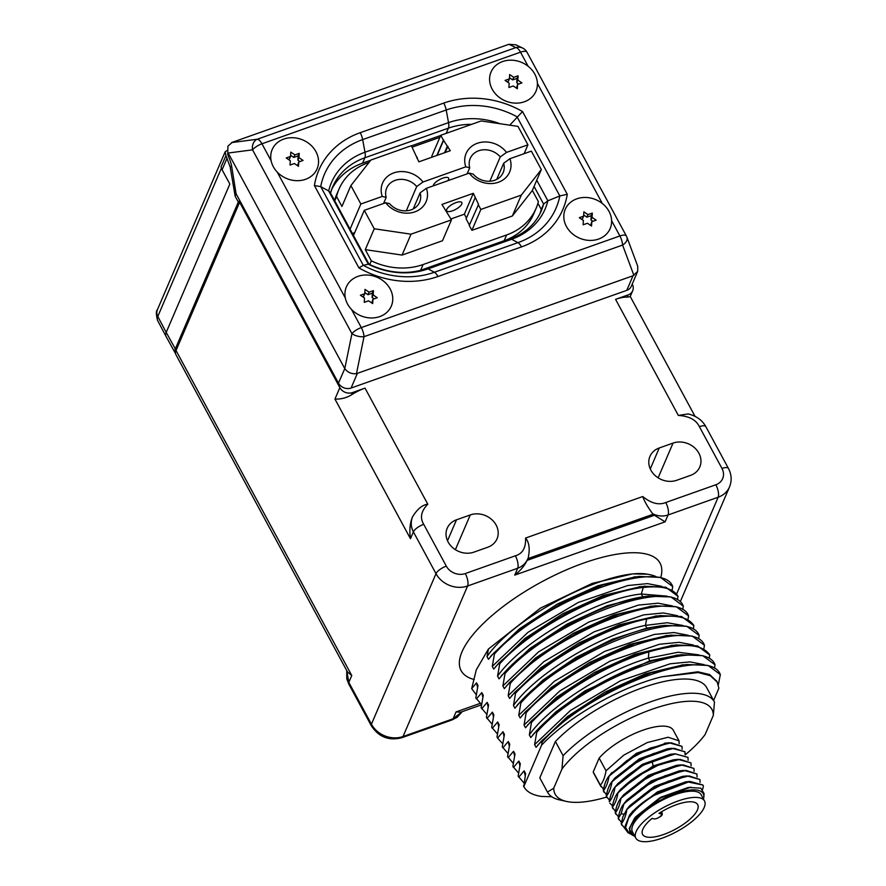 <?xml version="1.0" encoding="UTF-8"?>
<svg xmlns="http://www.w3.org/2000/svg" width="886" height="886" viewBox="0 0 886 886"><rect width="100%" height="100%" fill="white"/><g stroke="black" fill="none" stroke-linecap="round" stroke-linejoin="round"><path stroke-width="1.33" d="M462.182 711.668L453.111 718.79L403.019 736.532L467.598 586L517.69 568.247C522.64 566.431 526.151 562.964 528.233 557.859C530.072 548.855 529.186 542.254 525.553 538.057L642.749 496.537C651.199 503.381 658.863 505.374 665.74 502.517L715.833 484.775A14.409 12.326 23.2 0 0 721.979 468.45L699.375 426.653C696.119 419.842 689.109 416.099 678.344 415.434L688.156 413.917C696.385 415.933 702.288 420.185 705.854 426.664A9.58 3.356 -28 0 0 699.375 426.653M527.956 558.523L527.879 558.701A21.054 18.008 -156.8 0 0 527.923 558.612L653.203 514.212L652.705 513.747C657.921 516.283 663.038 516.682 668.055 514.976L718.147 497.223A23.988 20.522 23.2 0 0 729.51 486.923L680.238 601.793M412.444 516.992C410.595 522.175 410.905 527.126 413.397 531.855L410.451 538.71C409.277 530.426 409.941 523.194 412.444 516.992C417.217 509.14 422.345 504.876 427.794 504.212C421.105 511.067 419.742 517.778 423.707 524.324L446.311 566.132A14.409 12.326 23.2 0 0 465.283 573.552L515.375 555.799C522.64 553.639 526.029 547.725 525.553 538.057M339.847 387.647A9.58 8.195 23.2 0 0 352.462 392.576L365.021 388.123A23.988 8.439 -28.4 0 0 351.476 394.857C346.348 397.925 340.833 399.32 334.941 399.065L339.847 387.647L239.619 202.274L240.505 201.953M678.344 415.434L615.571 299.346L628.141 294.894A9.58 8.195 23.2 0 0 632.682 290.774A9.58 8.195 23.2 0 0 632.239 284.063M659.25 447.973A19.614 16.779 23.2 0 0 649.959 456.39A19.614 16.779 23.2 0 0 655.252 475.66A19.614 16.779 23.2 0 0 676.727 480.278L690.504 475.394A19.614 16.779 23.2 0 0 699.796 466.977A19.614 16.779 23.2 0 0 694.502 447.707A19.614 16.779 23.2 0 0 673.039 443.089L659.25 447.973L650.269 468.927M470.278 514.932L456.489 519.816A19.614 16.779 23.2 0 0 447.197 528.233A19.614 16.779 23.2 0 0 452.491 547.504A19.614 16.779 23.2 0 0 473.966 552.122L487.743 547.238A19.614 16.779 23.2 0 0 497.035 538.821A19.614 16.779 23.2 0 0 491.741 519.55A19.614 16.779 23.2 0 0 470.278 514.932L455.371 549.674M227.691 154.474L227.935 146.124L227.691 154.474L229.74 159.602A13.412 5.094 70.5 0 1 231.7 166.557L236.086 193.768L338.463 383.117L344.787 368.62C347.733 372.508 351.631 374.18 356.471 373.67L633.014 275.767L637.676 271.382L631.297 286.256A9.58 8.195 -156.8 0 1 626.756 290.364L633.014 275.767M626.756 290.364L351.077 388.046A9.58 8.195 -156.8 0 1 338.463 383.117M637.676 271.382L637.743 266.276L626.9 237.171A9.58 6.169 159.6 0 1 622.592 245.068A9.58 3.644 -109.5 0 0 619.879 235.953A9.58 3.378 -28.4 0 1 626.347 235.953L526.971 52.174A9.58 3.378 151.6 0 0 520.503 52.163A9.58 3.644 -109.5 0 0 515.829 47.611L508.941 44.3L508.032 44.61L232.353 142.292L227.935 146.124M176.026 350.513L351.764 675.52L347.522 672.031L175.838 354.511A23.988 8.439 151.6 0 1 176.026 350.513L239.619 202.274M239.774 200.613L238.323 202.03L175.317 348.896A23.778 8.373 151.6 0 0 175.14 352.883A23.778 8.373 151.6 0 0 175.483 353.37M175.317 348.896L166.203 332.383A23.955 8.428 151.6 0 0 166.003 336.348A23.955 8.428 151.6 0 0 166.036 336.403L175.14 352.883M226.916 150.62L225.177 151.739L225.952 155.626L230.161 166.878L231.667 166.335M235.92 192.771L235.167 196.271L230.161 166.878M221.456 168.063L157.786 316.479A23.789 8.373 151.6 0 0 157.586 320.422C156.047 314.342 155.98 310.809 157.365 309.812A9.58 8.195 23.2 0 0 157.786 316.479L166.203 332.383L229.839 184.044L222.087 169.747L227.082 158.118M225.952 155.626L221.057 167.033L222.087 169.747M423.707 524.324A9.58 3.378 151.6 0 0 413.397 531.855L436.001 573.663L371.422 724.194L348.818 682.386L346.758 670.624M480.035 703.429L456.057 711.923L460.82 712.156L481.541 704.813M632.682 290.774L630.179 296.611L627.155 297.175A23.988 8.439 -28.4 0 0 615.571 299.346M652.705 513.747C647.777 507.169 644.454 501.432 642.749 496.537M527.879 558.701A21.054 18.008 -156.8 0 1 527.369 559.775L654.643 514.677A21.054 18.008 -156.8 0 1 653.203 514.212M654.643 514.677L654.389 515.275L665.109 521.832L514.744 575.114C520.381 570.717 524.501 565.8 527.115 560.373L654.389 515.275M527.369 559.775L527.115 560.373M508.941 44.3L515.874 44.809L522.707 48.099A9.58 9.425 -64.3 0 0 515.829 47.611L257.261 139.235A9.58 3.644 70.5 0 1 261.935 143.787L271.138 160.798M566.42 226.484A24.431 20.899 23.2 0 0 598.593 239.054A24.431 20.899 23.2 0 0 609.014 211.389A24.431 20.899 -156.8 0 0 576.841 198.818A24.431 20.899 -156.8 0 0 566.42 226.484M347.545 304.031A24.431 20.899 23.2 0 0 379.729 316.601A24.431 20.899 23.2 0 0 390.15 288.936A24.431 20.899 -156.8 0 0 357.966 276.366A24.431 20.899 -156.8 0 0 347.545 304.031M356.471 373.67L364.024 336.68A9.58 4.297 -168.4 0 1 351.93 333.634A9.58 3.378 -28.4 0 1 361.311 327.576A9.58 3.644 70.5 0 1 364.024 336.68L622.592 245.068L633.889 275.369M228.267 153.134L344.72 368.521M528.111 66.24L520.503 52.163L261.935 143.787A9.58 3.378 151.6 0 0 252.565 149.845A9.58 7.564 -97.4 0 1 257.261 139.235L231.523 142.602M273.331 166.745A24.431 20.899 -156.8 0 1 283.753 139.08A24.431 20.899 -156.8 0 1 315.937 151.65A24.431 20.899 23.2 0 1 305.515 179.315A24.431 20.899 23.2 0 1 273.331 166.745M298.471 166.302L298.726 161.983L303.067 160.444L298.97 157.664L299.224 153.344L294.883 154.884L290.796 152.104L290.542 156.423L286.2 157.952L290.298 160.743L290.043 165.062L294.385 163.522L298.471 166.302M297.563 165.682L298.726 161.983M290.542 156.423L289.445 158.971L288.293 159.38M294.883 154.884L293.787 157.431L290.608 155.271M299.224 153.344L298.128 155.892L293.787 157.431M298.97 157.664L297.873 160.211L298.128 155.892M299.878 161.573L297.873 160.211M372.685 303.588L372.94 299.269L377.281 297.729L373.183 294.949L373.438 290.63L369.097 292.17L365.01 289.39L364.755 293.709L360.414 295.237L364.511 298.028L364.257 302.347L368.598 300.808L372.685 303.588M371.777 302.968L372.94 299.269M364.755 293.709L363.659 296.256L362.507 296.666M369.097 292.17L368 294.717L364.822 292.557M373.438 290.63L372.341 293.177L368 294.717M373.183 294.949L372.098 297.497L372.341 293.177M374.091 298.859L372.098 297.497M492.195 89.209A24.431 20.899 -156.8 0 1 502.617 61.544A24.431 20.899 -156.8 0 1 534.801 74.114A24.431 20.899 23.2 0 1 524.368 101.779A24.431 20.899 23.2 0 1 492.195 89.209M517.335 88.755L517.579 84.436L521.92 82.896L517.834 80.117L518.088 75.797L513.747 77.337L509.649 74.557L509.406 78.876L505.064 80.416L509.151 83.195L508.907 87.515L513.238 85.975L517.335 88.755M516.416 88.135L517.579 84.436M509.406 78.876L508.309 81.434L507.157 81.844M513.747 77.337L512.651 79.895L509.472 77.735M518.088 75.797L516.992 78.356L512.651 79.895M517.834 80.117L516.737 82.675L516.992 78.356M518.731 84.037L516.737 82.675M591.56 226.03L591.804 221.71L596.145 220.171L592.058 217.391L592.313 213.072L587.972 214.611L583.874 211.832L583.63 216.151L579.289 217.69L583.376 220.47L583.121 224.789L587.462 223.25L591.56 226.03M590.641 225.409L591.804 221.71M583.63 216.151L582.534 218.709L581.382 219.119M587.972 214.611L586.875 217.17L583.697 215.01M592.313 213.072L591.217 215.63L586.875 217.17M592.058 217.391L590.962 219.949L591.217 215.63M592.955 221.301L590.962 219.949M521.511 246.895A9.58 3.644 70.5 0 0 517.922 242.653L511.61 239.275A70.836 60.591 23.2 0 0 547.88 200.812L559.819 195.928L517.025 116.786A80.56 68.909 23.2 0 0 446.201 109.997L362.662 139.6A80.56 68.909 23.2 0 0 320.71 186.603L363.271 265.313A80.56 68.909 23.2 0 0 434.384 272.257L517.922 242.653A80.56 68.909 23.2 0 0 559.819 195.928L567.273 194.3L522.53 111.547A87.326 74.701 23.2 0 0 443.753 103.086L360.214 132.69A87.326 74.701 23.2 0 0 314.408 185.562L358.908 267.86A87.326 74.701 23.2 0 0 437.972 276.498L521.511 246.895A87.326 74.701 23.2 0 0 567.273 194.3M314.408 185.562L320.71 186.603L328.673 190.955L368.288 264.216L363.271 265.313L358.908 267.86M509.76 125.159L522.53 111.547M536.75 180.223L547.88 200.812L543.594 204.068L541.28 209.484L537.935 203.293M437.972 276.498A9.58 3.644 70.5 0 0 434.384 272.257L428.071 268.879A70.836 60.591 23.2 0 1 368.288 264.216L368.93 264.216C388.6 273.409 407.793 274.881 426.509 268.646A9.58 3.644 -109.5 0 1 428.071 268.879L511.61 239.275A9.58 3.644 -109.5 0 0 510.037 239.054L426.509 268.646M360.214 132.69A9.58 3.644 -109.5 0 1 362.662 139.6L364.999 152.226A70.836 60.591 23.2 0 0 328.673 190.955L330.124 192.295L369.041 264.283M539.984 213.637A68.034 58.188 23.2 0 0 541.28 209.484M370.725 160.277L362.54 163.168A68.034 58.188 23.2 0 0 331.563 189.659M440.663 135.492L411.436 145.847M352.462 233.605L354.621 232.841M334.731 200.812L336.558 196.537L341.93 206.471L350.889 185.573L360.857 204.013L350.07 229.175M360.857 204.013L382.265 196.426L386.196 197.356A17.919 15.328 23.2 0 1 386.695 188.042A17.919 15.328 23.2 0 1 400.228 179.371A17.919 15.328 23.2 0 1 416.719 186.536L422.987 181.995L465.803 166.823A23.667 20.245 23.2 0 1 477.344 143.277A23.667 20.245 23.2 0 1 506.526 152.392L527.934 144.817L524.135 153.677M527.934 144.817L517.967 126.377L481.187 120.95L440.763 135.281L443.399 140.165L436.842 155.471M467.099 173.889L469.735 167.753L465.803 166.823M489.836 181.231L500.258 156.944A17.919 15.328 23.2 0 0 483.767 149.767A17.919 15.328 23.2 0 0 470.233 158.439A17.919 15.328 23.2 0 0 469.735 167.753M386.196 197.356L383.56 203.492M416.719 186.536L406.297 210.824M443.399 140.165L450.298 150.698L418.879 161.828L411.359 145.703L370.924 160.023L350.889 185.573M422.987 181.995A23.667 20.245 23.2 0 0 393.805 172.881A23.667 20.245 23.2 0 0 382.265 196.426M432.29 157.077L431.792 156.169L440.763 135.281M369.041 162.426L368.078 162.769A61.322 52.451 23.2 0 0 339.017 189.083A61.322 52.451 23.2 0 0 336.558 196.537M439.877 137.33L412.145 147.154M443.742 140.054L437.175 155.349M447.231 146.522L444.573 152.724M447.906 146.279L445.237 152.492M417.162 157.176L416.808 157.996M433.309 185.861A8.627 3.035 -28.4 0 1 433.52 184.919A8.627 3.035 -28.4 0 1 441.195 178.795A8.627 3.035 -28.4 0 1 448.615 178.152A8.627 3.035 -28.4 0 1 448.549 179.592A8.627 3.035 -28.4 0 1 447.873 180.7M506.526 152.392L500.258 156.944M339.017 189.083L336.547 194.831A61.322 52.451 23.2 0 0 334.554 200.491M369.706 264.593L371.323 260.827L365.276 249.653L374.246 228.765L364.279 210.325L353.481 235.488M364.279 210.325L385.676 202.739L389.607 203.669A17.919 15.328 23.2 0 0 406.098 210.835A17.919 15.328 23.2 0 0 419.632 202.163A17.919 15.328 23.2 0 0 420.13 192.849L413.219 208.952M496.758 179.349L503.669 163.257L509.937 158.705L531.345 151.118L541.324 169.558L532.353 190.457L538.4 201.631A62.286 53.271 23.2 0 1 536.152 208.21A62.286 53.271 23.2 0 1 506.637 234.945L423.098 264.537A62.286 53.271 23.2 0 1 371.323 260.827M385.676 202.739A23.667 20.245 23.2 0 0 414.87 211.854A23.667 20.245 23.2 0 0 426.41 188.308L469.215 173.135L473.146 174.066A17.919 15.328 23.2 0 0 489.637 181.242A17.919 15.328 23.2 0 0 503.17 172.571A17.919 15.328 23.2 0 0 503.669 163.257M419.399 270.706A62.286 53.271 23.2 0 0 420.64 270.285L504.178 240.693A62.286 53.271 23.2 0 0 533.682 213.958L536.152 208.21M365.276 249.653L402.056 255.079L442.491 240.748L451.45 219.861L441.915 204.433L473.323 193.303L478.551 204.433L469.248 225.443L471.895 230.327L512.329 216.007L532.353 190.457M450.963 218.942L464.364 214.202L466.435 218.034M475.051 197.955L466.091 218.853L469.425 225.033M402.056 255.079L411.015 234.181L451.45 219.861M469.215 173.135A23.667 20.245 23.2 0 0 498.408 182.25A23.667 20.245 23.2 0 0 509.937 158.705M471.895 230.327L480.854 209.439L521.289 195.108L541.324 169.558M480.854 209.439L478.207 204.544M374.246 228.765L411.015 234.181M426.41 188.308L420.13 192.849M461.772 204.046A8.627 3.035 -28.4 0 1 454.097 210.181A8.627 3.035 -28.4 0 1 446.677 210.813A8.627 3.035 -28.4 0 1 446.743 209.384A8.627 3.035 -28.4 0 1 454.418 203.248A8.627 3.035 -28.4 0 1 461.839 202.617A8.627 3.035 -28.4 0 1 461.772 204.046M473.323 193.303L464.364 214.202M512.329 216.007L521.289 195.108M476.291 694.757L471.684 688.621L476.28 669.849L488.43 649.017L540.382 608.15L592.291 583.387L632.538 573.884L647.433 574.217A106.763 37.577 -28.4 0 1 655.673 576.454M718.313 684.823L720.329 674.623C709.664 644.233 588.725 688.511 542.044 742.08L541.59 745.17L523.825 786.602A113.054 39.792 -28.4 0 0 523.836 786.635A113.054 39.792 -28.4 0 0 541.567 796.448L551.756 796.735M719.742 673.537L720.329 674.623M714.47 668.122L715.046 664.843C704.37 634.454 583.442 678.731 536.75 732.29L534.612 744.639L536.074 747.341L541.457 740.995L542.044 742.08M497.589 676.162C522.441 640.556 597.906 598.116 641.32 594.03L643.269 587.484C601.705 591.56 531.556 628.373 499.726 663.813L497.589 676.162L499.051 678.864L504.433 672.507L505.02 673.604L502.871 685.941L504.333 688.643L509.716 682.298L510.303 683.383L508.165 695.72L509.627 698.434L515.01 692.077L515.597 693.162L513.448 705.511L514.921 708.213L520.292 701.856L520.879 702.941L518.742 715.29L520.204 717.992L525.586 711.646L526.173 712.732L524.036 725.069L525.498 727.783L530.88 721.425L531.467 722.511L529.319 734.859L530.78 737.562L536.163 731.205C562.056 702.753 612.913 672.408 653.58 660.557L681.046 654.721L702.742 655.662L715.046 664.843M709.188 658.342L709.752 655.053L709.165 653.968M703.894 648.563L704.459 645.274C693.793 614.884 572.854 659.162 526.173 712.732M525.586 711.646L556.031 685.088L594.65 661.111L635.063 643.535L670.624 635.14L692.21 636.104L704.459 645.274M698.6 638.773L699.176 635.495C688.5 605.105 567.572 649.383 520.879 702.941M698.567 634.376L699.176 635.495L686.827 626.302L665.065 625.383L646.88 628.108L661.266 625.804M693.317 628.994L693.882 625.704L693.295 624.619M688.023 619.214L688.599 615.925C677.923 585.535 556.995 629.813 510.303 683.383M688.012 614.84L688.599 615.925M682.741 609.435L683.305 606.146C672.629 575.756 551.701 620.034 505.02 673.604M504.433 672.507C536.263 637.067 606.412 600.254 647.976 596.178L670.968 596.954L683.305 606.146M677.447 599.645L678.011 596.367L677.425 595.27M672.153 589.866L672.729 586.576C662.052 556.186 541.125 600.464 494.432 654.034L492.295 666.372L493.757 669.085L499.139 662.728L529.584 636.17L568.203 612.193L608.616 594.628L644.177 586.233L665.763 587.197L678.011 596.367C673.415 588.393 661.831 585.436 643.269 587.484M488.43 649.017L487.001 656.592L488.463 659.295L493.845 652.949L524.29 626.391L562.909 602.414L603.333 584.849L638.884 576.443L660.469 577.417L672.729 586.576M716.73 681.245L709.653 674.556L697.858 671.798L662.163 676.749L698.257 672.552L710.262 675.686L717.228 682.131L718.867 688.212L713.607 700.461M662.163 676.749C622.238 686.118 568.491 716.364 541.59 745.17M714.36 701.845L706.784 687.835A94.857 33.391 151.6 0 0 706.74 687.735A94.857 33.391 151.6 0 0 642.527 687.746A94.857 33.391 151.6 0 0 555.411 741.471L539.795 777.886A94.857 33.391 151.6 0 0 539.851 777.974A94.857 33.391 151.6 0 0 539.895 778.074M525.165 775.593L524.124 770.853L518.742 777.21L518.155 776.125L520.303 763.776L518.842 761.074L513.459 767.42L512.872 766.335L515.01 753.997L513.548 751.295L508.165 757.641L507.578 756.555L509.727 744.218L508.254 741.504L502.871 747.862L502.284 746.776L504.433 734.428L502.971 731.725L497.589 738.082L502.727 743.775M523.836 786.635L525.586 773.567L524.124 770.853M518.177 776.158L523.881 782.903M519.872 765.814L518.842 761.074M512.883 766.379L518.598 773.124M514.589 756.035L513.548 751.295M507.6 756.589L513.304 763.333M509.295 746.245L508.254 741.504M502.307 746.809L508.01 753.554M504.012 736.465L502.971 731.725M498.718 726.686L497.677 721.946L499.139 724.648L497.002 736.986L497.589 738.082L497.024 737.03M491.73 727.24L497.434 733.985M497.677 721.946L492.295 728.292L491.708 727.207L493.856 714.869L492.394 712.156L487.012 718.513L486.425 717.427L488.563 705.079L487.101 702.376L481.718 708.734L481.131 707.648L483.269 695.3L481.807 692.597L476.424 698.943L475.837 697.858L477.986 685.52L476.524 682.807L471.684 688.621M493.424 716.907L492.394 712.156M486.436 717.461L492.14 724.205M488.142 707.117L487.101 702.376M481.153 707.681L486.857 714.426M482.848 697.337L481.807 692.597M475.86 697.902L481.563 704.636M477.554 687.558L476.524 682.807M493.845 652.949L494.432 654.034M499.726 663.813L499.139 662.728M536.163 731.205L536.75 732.29M523.449 785.904L523.825 786.602M487.001 656.592C515.475 615.128 610.465 567.383 647.433 574.217M491.531 655.352L519.573 628.717L557.383 604.03L597.95 585.701L635.65 576.819M492.295 666.372L527.956 632.327L578.204 602.48L627.786 585.535L647.5 583.619L661.676 586.344M495.75 666.46L524.866 638.496L562.676 613.81L603.233 595.492L640.932 586.598M501.775 675.331L529.828 648.53L567.051 624.098L607.109 605.78L642.782 596.732L641.32 594.03L666.97 596.123M647.976 596.178L649.228 596.034M502.871 685.941L538.533 651.897L588.78 622.05L638.363 605.105L658.077 603.189L672.264 605.902M506.327 686.03L535.443 658.065L573.253 633.379L613.81 615.05L651.509 606.168M509.716 682.298L540.161 655.74L578.779 631.762L619.192 614.197L654.754 605.791L676.339 606.755L688.577 615.892M508.165 695.72L543.816 661.676L594.074 631.829L643.657 614.884L663.37 612.968L677.546 615.681M511.621 695.809L540.737 667.845L578.547 643.158L619.104 624.84L656.803 615.947M515.01 692.077L545.455 665.519L584.073 641.542L624.486 623.977L660.037 615.582L681.633 616.545L693.882 625.704C687.946 615.958 672.208 613.71 646.669 618.96C604.629 627.554 544.447 661.255 515.597 693.162M513.448 705.511C536.251 673.172 601.096 634.332 645.418 625.394L667.28 622.736L682.84 625.472M520.292 701.856C549.143 669.949 609.335 636.248 651.365 627.653M518.742 715.29L554.403 681.245L604.651 651.398L654.233 634.454L673.947 632.538L688.134 635.251M522.197 715.379L551.313 687.414L589.124 662.728L629.68 644.399L667.38 635.506M524.036 725.069L559.686 691.025L609.933 661.178L659.527 644.233L679.241 642.317L693.417 645.03M527.48 725.158L556.596 697.193L594.417 672.507L634.974 654.189L672.673 645.296M530.88 721.425L561.314 694.868L599.933 670.89L640.356 653.325L675.907 644.93L697.492 645.894L709.73 655.02C702.233 643.546 681.932 642.483 648.873 651.863C608.217 663.714 557.349 694.048 531.467 722.511M529.319 734.859C550.084 705.699 605.038 670.669 648.386 658.121L678.133 652.251L698.711 654.82M533.616 733.896L555.788 711.901L584.838 690.991L649.848 660.823L677.724 655.097M534.612 744.639L570.274 710.594L620.521 680.747L670.104 663.802L689.817 661.886L703.993 664.6M538.068 744.727L567.184 716.763L604.994 692.077L645.551 673.748L683.25 664.854M541.457 740.995L571.902 714.437L610.52 690.46L650.933 672.884L686.484 664.489L708.08 665.452L720.318 674.589M517.701 704.614L542.764 680.204L575.878 657.456L612.414 639.216L646.88 628.108L645.418 625.394L646.669 618.96M539.795 777.886L547.47 792.084A94.857 33.391 151.6 0 0 547.526 792.173A94.857 33.391 151.6 0 0 559.62 799.914L566.508 801.442A89.109 31.364 151.6 0 0 606.622 797.068M555.411 741.471L563.097 755.669L561.957 769.037L553.739 788.186L547.47 792.084M685.221 754.839A89.109 31.364 151.6 0 0 705.112 734.549L713.319 715.401L714.47 702.033A94.857 33.391 151.6 0 0 714.415 701.945A94.857 33.391 151.6 0 0 650.213 701.945A94.857 33.391 151.6 0 0 563.097 755.669M553.739 788.186A89.109 31.364 151.6 0 0 566.508 801.442M713.319 715.401A89.109 31.364 151.6 0 0 651.731 709.365A89.109 31.364 151.6 0 0 561.957 769.037M600.963 786.646L593.742 773.301A45.23 15.915 -28.4 0 1 593.221 771.939L599.157 758.106A45.23 15.915 -28.4 0 1 640.955 730.917A45.23 15.915 -28.4 0 1 673.316 730.285L679.041 740.862L668.122 737.241L647.256 742.557L623.788 755.149L606.013 770.798C604.961 777.111 603.089 781.917 600.398 785.206L603.532 789.293M599.157 758.106L606.013 770.798M679.141 743.742L679.041 740.862M677.923 759.346L654.987 766.246C639.083 773.611 626.712 782.438 617.874 792.737L620.887 789.049L653.126 765.958L673.327 759.834L677.923 759.346L690.936 762.879M614.884 787.211L614.973 787.366C613.92 793.679 612.049 798.485 609.358 801.775L609.269 801.608C610.321 795.296 612.193 790.5 614.884 787.211L617.874 783.567L642.372 764.341L670.392 754.296M606.855 797.533L606.279 796.093C607.342 789.78 609.214 784.974 611.905 781.685L614.917 778.008L639.448 758.781L667.468 748.77L672.075 748.293L684.922 751.749M610.609 774.187L636.436 753.277L666.549 743.099M688.101 760.31L687.99 757.43L675.575 753.92L652.085 760.886C636.181 768.251 623.81 777.077 614.973 787.366M685.122 754.794L685.011 751.915L674.091 748.293L653.226 753.609L629.769 766.191L611.993 781.851C610.93 788.163 609.059 792.959 606.367 796.248L609.502 800.335M682.131 749.268L682.021 746.389L671.112 742.767L650.235 748.083L626.779 760.664L609.003 776.324C607.951 782.637 606.068 787.444 603.377 790.722L606.511 794.808M600.398 785.206L593.221 771.939M603.953 792.173L603.3 790.567C604.352 784.254 606.223 779.447 608.915 776.169L636.945 754.219L668.974 742.767L682.021 746.389M611.993 781.585L639.969 759.712L672.075 748.282M614.928 787.156L642.871 765.282L675.01 753.809L687.946 757.353M697.06 776.878L696.95 773.999L686.041 770.377L665.164 775.693L641.708 788.274L623.932 803.934L621.086 813.813L618.306 818.343L621.451 822.429M694.081 771.363L693.971 768.483L683.051 764.851L662.185 770.167L638.717 782.759L620.942 798.408C619.89 804.732 618.018 809.527 615.327 812.816L618.461 816.903M691.091 765.836L690.98 762.957L680.06 759.335L659.195 764.651L635.738 777.232L617.963 792.892C616.911 799.205 615.028 804.001 612.337 807.29L615.471 811.377M609.922 803.214L612.492 805.861M621.828 825.231L621.208 823.703L622.814 817.014L626.834 809.306L629.868 805.595L654.389 786.391L682.375 776.391L686.982 775.903L699.94 779.525L689.02 775.903L668.155 781.219L644.698 793.801L626.923 809.461C625.859 815.773 623.988 820.569 621.296 823.858L624.442 827.956M618.838 819.705L618.229 818.177C619.281 811.864 621.152 807.068 623.844 803.779L626.9 800.058L651.354 780.898L679.296 770.875L683.892 770.399L696.95 773.999M620.909 798.208L623.844 794.609L648.342 775.383L676.372 765.349M615.892 814.267L615.327 812.816M623.965 803.635L651.852 781.84L683.892 770.388M626.945 809.162L654.909 787.322L686.993 775.892M612.824 808.586L612.259 807.135C613.311 800.822 615.183 796.016 617.874 792.737L617.963 792.892M615.238 812.661C616.291 806.349 618.173 801.542 620.865 798.253L648.851 776.324L680.98 764.862L693.926 768.406M700.051 782.404L699.94 779.525M635.627 816.903L660.303 797.466L688.3 787.433L700.859 788.175L704.071 793.612L703.849 796.891A41.398 14.575 151.6 0 0 659.871 800.512A41.398 14.575 151.6 0 0 632.759 835.332A41.398 14.575 151.6 0 0 634.764 836.151M630.101 814.489L632.848 811.111L657.357 791.929L685.686 781.873M631.186 834.247L629.403 833.438L625.594 827.557L624.442 827.912L629.514 815.209L625.594 827.557M629.536 816.958C635.915 808.121 645.96 799.837 659.66 792.095L687.669 781.895L702.919 785.051L703.406 786.336L702.631 789.415M632.648 835.265L629.237 828.554L634.564 818.199L660.602 797.909L690.925 787.156M630.101 814.478L629.514 815.209C634.819 808.586 642.494 802.173 652.528 795.971L689.939 781.419L702.886 784.974M624.442 827.912L627.897 832.596L629.414 833.449M703.451 799.017A41.398 14.575 151.6 0 0 703.849 796.891M652.528 795.971A45.23 15.915 -28.4 0 1 659.66 792.095M704.503 800.966L701.147 794.764A39.039 13.744 151.6 0 0 674.778 794.742A39.039 13.744 151.6 0 0 632.46 831.899L635.816 838.112A39.039 13.744 -28.4 0 1 678.133 800.955A39.039 13.744 151.6 0 1 704.503 800.966A39.039 13.744 151.6 0 1 662.185 838.134A39.039 13.744 -28.4 0 1 635.816 838.112M652.096 818.387L654.078 818.885A4.53 1.595 151.6 0 0 658.985 817.357A4.53 1.595 151.6 0 0 661.499 814.223A4.53 1.595 151.6 0 0 660.967 813.869L658.985 813.37A31.309 11.02 -28.4 0 1 697.703 804.654A31.309 11.02 -28.4 0 1 675.398 829.241A31.309 11.02 -28.4 0 1 642.616 834.435A31.309 11.02 -28.4 0 1 652.096 818.387M515.375 555.799A9.58 3.588 70.6 0 1 517.69 568.247L514.744 575.114M665.74 502.517A9.591 3.644 70.5 0 1 668.055 514.976L665.109 521.832M676.638 593.985L718.147 497.223A9.58 3.644 70.5 0 0 715.833 484.775M456.057 711.923L453.111 718.79A9.591 3.644 -109.5 0 1 452.048 719.93L401.956 737.673A9.58 3.644 -109.5 0 0 403.019 736.532A23.988 20.522 -156.8 0 1 371.422 724.194A9.58 3.378 -28.4 0 0 371.345 725.789L348.752 683.992A9.58 3.389 -28.8 0 1 348.818 682.386L351.764 675.52M660.757 577.495A113.054 39.792 151.6 0 0 583.675 563.053A113.054 39.792 151.6 0 0 478.529 628.351A113.054 39.792 151.6 0 0 474.231 679.551M465.283 573.552A9.58 3.644 70.5 0 1 467.598 586A23.988 20.522 23.2 0 1 436.001 573.663A9.58 3.378 151.6 0 1 446.311 566.132M365.021 388.123L427.794 504.212M235.167 196.271L238.323 202.03M410.451 538.71L334.941 399.065M351.476 394.857L352.462 392.576M348.774 684.047A9.58 3.389 -28.8 0 1 348.752 683.992L346.78 678.931L346.736 670.58M721.979 468.45A9.58 3.378 -28.4 0 1 728.458 468.461L705.854 426.664M628.141 294.894L627.155 297.175M673.039 443.089L658.132 477.831M456.489 519.816L447.508 540.77M351.487 309.413L361.311 327.576L619.879 235.953L611.628 220.692M602.336 203.514L537.403 83.417M277.24 172.094L345.341 298.039M228.211 153.023L252.565 149.845L351.93 333.634L344.787 368.62M351.077 388.046L357.346 373.449M443.753 103.086A9.58 3.644 -109.5 0 1 446.201 109.997L448.537 122.622L364.999 152.226A9.58 3.644 70.5 0 1 364.866 157.763A68.034 58.188 23.2 0 0 332.627 186.957A68.034 58.188 23.2 0 0 330.489 192.982M500.169 123.752A70.836 60.591 23.2 0 0 448.537 122.622A9.58 3.644 70.5 0 1 448.405 128.16L364.866 157.763L362.54 163.168M510.037 239.054C525.044 233.472 535.432 224.114 541.213 211.001A68.034 58.188 23.2 0 0 543.594 204.068L534.07 186.459M471.596 124.35A68.034 58.188 23.2 0 0 448.405 128.16L446.179 133.354M354.688 232.653L352.384 233.472M420.64 270.285L423.098 264.537M504.178 240.693L506.637 234.945M653.58 660.557L649.848 660.823L648.386 658.121L648.873 651.863M654.987 766.246L653.126 765.958L652.085 760.886M623.921 814.134L621.086 813.813M660.258 812.562L660.967 813.869M157.586 320.422L166.003 336.348M157.365 309.812L225.177 151.739M401.956 737.673C388.954 741.039 378.754 737.074 371.345 725.789M462.193 711.668L457.242 717.217L452.048 719.93M729.51 486.923C731.991 480.721 731.637 474.564 728.458 468.461M630.234 296.489L694.978 416.243M526.971 52.174A9.58 9.58 0 0 0 522.707 48.099M626.9 237.171A9.58 9.58 0 0 0 626.347 235.953M330.301 193.779L332.627 186.957M717.206 682.142L716.397 680.636M636.425 576.731L633.723 577.019M490.456 656.681L491.542 655.352M672.12 585.458L672.707 586.543M641.719 586.51L639.005 586.798M682.696 605.027L683.283 606.113M652.295 606.079L649.582 606.367M657.589 615.859L654.876 616.147M663.747 625.538L659.915 625.948M668.166 635.428L665.452 635.716M703.861 644.155L704.448 645.241M673.46 645.207L670.746 645.495M678.997 654.964L675.896 655.297M714.437 663.725L715.024 664.81M684.036 664.777L681.323 665.065M532.829 734.871L533.948 733.497M516.959 705.522L518.066 704.16M501.088 676.184L502.196 674.822M539.851 777.974L547.526 792.173M706.74 687.735L714.415 701.945M609.047 776.014L611.982 772.437M668.974 742.778L664.378 743.265M675.01 753.809L670.403 754.296M676.383 765.349L680.991 764.851M634.564 818.199L635.816 816.67M685.343 781.917L689.95 781.43M660.513 812.396L661.499 814.223M659.262 817.18C662.063 816.006 662.916 814.367 661.798 812.252"/></g></svg>
